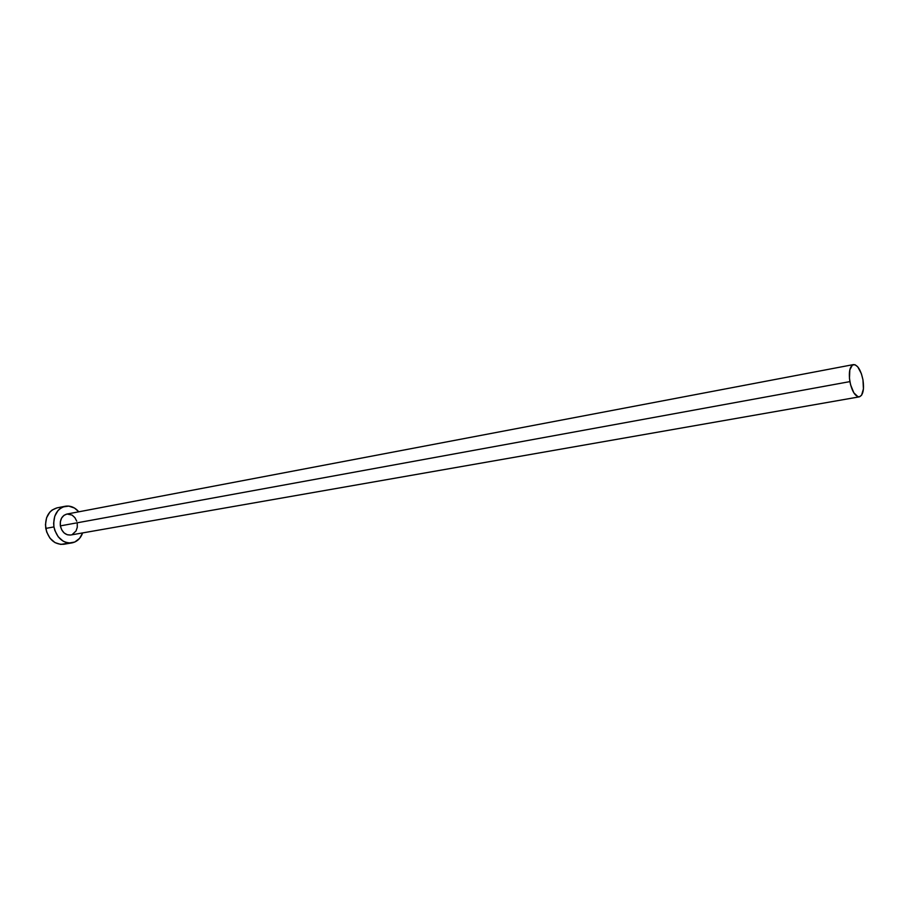 <?xml version="1.0" encoding="UTF-8"?>
<svg xmlns="http://www.w3.org/2000/svg" width="909" height="909" viewBox="0 0 909 909"><rect width="100%" height="100%" fill="white"/><g stroke="black" fill="none" stroke-linecap="round" stroke-linejoin="round"><path stroke-width="1.36" d="M70.618 535.015L67.255 534.753L64.119 532.935L61.698 529.811L60.369 525.879C61.982 532.231 65.414 535.265 70.675 535.015L859.357 396.847C855.199 396.563 852.04 391.484 849.881 381.621L60.369 525.879L60.346 521.743L61.619 518.039L63.982 515.335L66.868 514.074C61.971 515.608 59.812 519.55 60.369 525.879L849.881 381.621C848.574 371.906 849.767 366.225 853.46 364.589C857.653 364.873 860.823 369.952 862.959 379.814C864.289 389.518 863.084 395.199 859.357 396.847M65.221 506.256L57.04 507.858C48.563 510.551 44.802 517.403 45.768 528.413C48.575 539.423 54.551 544.718 63.698 544.286L71.913 542.9C62.766 543.321 56.778 537.992 53.949 526.913L45.768 528.413L53.949 526.913C52.983 515.846 56.733 508.96 65.221 506.256C70.334 505.449 74.868 507.302 78.81 511.801L74.458 508.029L68.709 506.086L62.937 506.949L60.324 508.415L58.028 510.494L54.756 516.221L53.631 523.254L53.949 526.913L54.847 530.481L58.21 536.787L63.187 541.196L66.05 542.457L69.004 543.037L74.754 542.048L79.572 538.412L82.662 532.913C80.56 538.514 76.981 541.844 71.913 542.9M67.084 514.028L72.061 515.073L74.856 517.607L76.742 521.175M77.242 523.186L77.276 527.277L76.038 530.97L72.231 534.549M57.085 507.847L52.143 510.006L49.859 512.085L46.575 517.778L45.45 524.766L46.654 531.958L50.006 538.23L54.983 542.605L60.789 544.423L66.539 543.446M862.959 379.814L861.402 373.747L857.755 366.838L854.983 364.714L852.415 365.02L849.813 369.861L849.461 378.417L850.574 384.78L853.846 392.836L857.982 396.744L859.312 396.858L861.584 395.233L863.436 388.87L862.959 379.814M66.846 514.074L853.46 364.589"/></g></svg>

